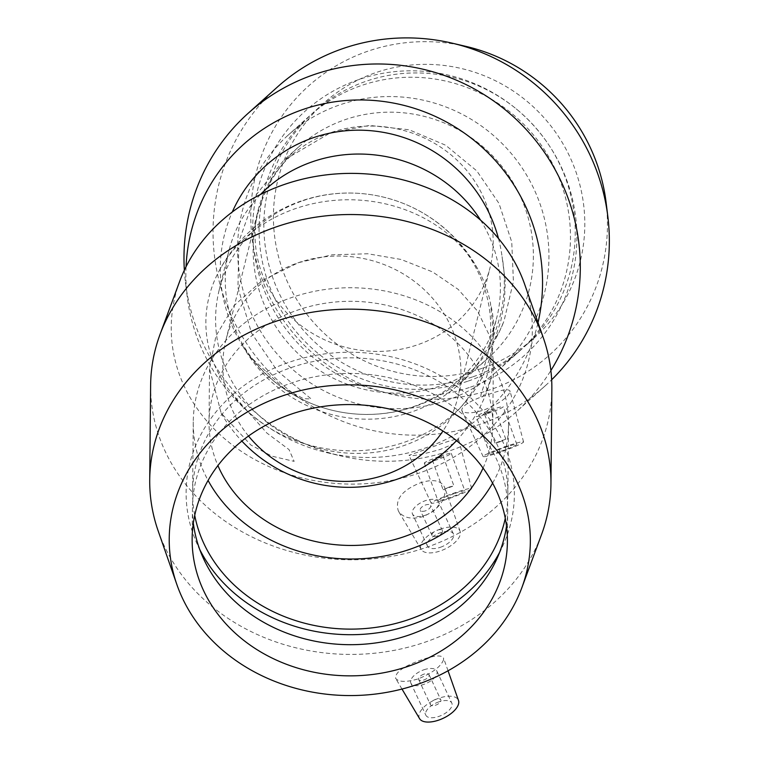 <?xml version="1.0" encoding="UTF-8"?>
<svg xmlns="http://www.w3.org/2000/svg" width="758" height="758" viewBox="0 0 758 758"><rect width="100%" height="100%" fill="white"/><g stroke="black" fill="none" stroke-linecap="round" stroke-linejoin="round"><path stroke-width="0.57" stroke-dasharray="3.79 2.84" d="M248.491 436.011A119.461 112.25 13.9 0 1 225.931 339.954A119.461 112.25 13.9 0 1 298.349 262.694A119.461 112.25 13.9 0 1 419.733 285.662A119.461 112.25 13.9 0 1 457.823 397.495A119.461 112.25 13.9 0 1 442.956 431.027M231.086 392.578L266.873 433.045L289.054 449.636L294.151 461.376L271.933 456.174L250.926 445.069L221.156 413.11L209.54 368.701L215.954 335.946L234.014 305.645L262.315 280.422L298.349 262.694L332.137 254.802L367.772 253.769L401.086 259.463L432.629 271.933L458.173 289.366L477.568 311.121L489.64 335.946L493.363 360.751L490.786 379.407L486.02 391.583L483.651 395.449L480.894 398.111L480.932 394.861L488.285 371.439L492.539 349.94L493.629 333.738L490.473 303.342A143.253 123.26 -179.5 0 0 480.894 274.993A143.253 123.26 -179.5 0 0 350.054 199.771A143.253 123.26 -179.5 0 0 218.096 272.88A143.253 123.26 -179.5 0 0 231.086 392.578A141.869 122.076 -179.5 0 0 404.791 442.113A141.869 122.076 -179.5 0 0 493.666 330.1A141.869 122.076 -179.5 0 0 490.473 303.342M302.868 200.718A138.032 129.694 13.9 0 1 443.127 227.248A138.032 129.694 13.9 0 1 487.138 356.468A138.032 129.694 13.9 0 1 321.932 449.106A138.032 129.694 13.9 0 1 219.195 289.992A138.032 129.694 13.9 0 1 302.868 200.718M498.489 238.524A143.253 140.059 48.1 0 1 502.061 256.64L505.245 281.37L504.44 301.978L500.668 321.515L494.652 339.65L499.626 331.094L503.985 321.155L513.412 281.569L511.754 242.02L498.963 203.362L476.791 170.891L445.609 145.214L409.187 129.789L369.544 125.44L330.602 132.707A119.461 112.25 13.9 0 1 451.986 155.674A119.461 112.25 13.9 0 1 490.075 267.508A119.461 112.25 13.9 0 1 347.098 347.685A119.461 112.25 13.9 0 1 258.184 209.975A119.461 112.25 13.9 0 1 330.602 132.707L283.729 160.308L254.991 196.341L238.922 241.442L237.955 287.699L251.609 333.217L277.362 370.965L311.187 398.935L303.475 398.699L283.549 387.916L250.017 356.497L242.674 345.875A143.253 140.059 48.1 0 1 232.27 212.003M480.563 220.152A138.032 129.694 13.9 0 1 496.812 317.479A138.032 129.694 13.9 0 1 331.606 410.116A138.032 129.694 13.9 0 1 228.869 250.993A138.032 129.694 13.9 0 1 260.449 194.503M242.674 345.875A141.869 138.705 -131.9 0 0 412.343 411.689A141.869 138.705 -131.9 0 0 459.007 384.268A141.869 138.705 -131.9 0 0 502.061 256.64M441.393 385.604A141.869 138.705 -131.9 0 0 488.048 358.183A141.869 138.705 -131.9 0 0 496.452 159.957A141.869 138.705 -131.9 0 0 298.462 147.08A141.869 138.705 -131.9 0 0 273.562 322.955A141.869 138.705 -131.9 0 0 441.393 385.604M449.39 486.987L443.098 489.744L453.881 485.84L449.39 486.987M438.692 457.434L432.411 460.191L443.184 456.288L438.692 457.434M440.038 456.231A14.326 1.156 160.1 0 1 451.275 453.36A14.326 1.156 160.1 0 1 438.19 459.32A14.326 1.156 160.1 0 1 424.319 463.119A14.326 1.156 160.1 0 1 440.038 456.231M453.654 493.837A14.326 1.156 -19.9 0 0 437.935 500.725A14.326 1.156 -19.9 0 0 451.806 496.935A14.326 1.156 -19.9 0 0 464.881 490.966A14.326 1.156 -19.9 0 0 453.654 493.837M499.522 441.961L505.804 439.204L495.031 443.108L499.522 441.961M488.825 412.409L484.334 413.555L495.107 409.661L488.825 412.409M487.479 413.622A14.326 1.156 -19.9 0 0 503.198 406.733A14.326 1.156 -19.9 0 0 489.327 410.523A14.326 1.156 -19.9 0 0 476.242 416.483A14.326 1.156 -19.9 0 0 487.479 413.622M501.095 451.228A14.326 1.156 -19.9 0 0 516.804 444.34A14.326 1.156 -19.9 0 0 502.942 448.13A14.326 1.156 -19.9 0 0 489.858 454.089A14.326 1.156 -19.9 0 0 501.095 451.228M506.695 446.197A21.499 1.724 -19.9 0 0 483.13 456.543A21.499 1.724 -19.9 0 0 502.412 451.38A21.499 1.724 -19.9 0 0 523.39 442.246A21.499 1.724 -19.9 0 0 523.551 441.914A21.499 1.724 -19.9 0 0 506.695 446.197M471.201 489.109A21.499 1.724 160.1 0 1 448.044 498.868A21.499 1.724 160.1 0 1 431.198 503.179A21.499 1.724 160.1 0 1 450.821 494.225A21.499 1.724 160.1 0 1 471.628 488.54A21.499 1.724 160.1 0 1 471.201 489.109M457.737 438.901L458.533 439.289C458.249 441.459 452.043 444.87 439.924 449.532C422.215 454.516 411.897 456.439 408.979 455.321L428.753 448.31C443.288 442.824 452.952 439.687 457.737 438.901M509.982 391.981L510.001 390.967C508.4 388.702 501.37 389.811 488.901 394.293C471.088 400.177 462.02 405.539 461.698 410.391C464.142 413.792 471.542 413.679 483.879 410.059C498.84 403.806 507.538 397.77 509.982 391.981M184.346 270.208A200.624 196.142 -131.9 0 0 185.483 282.563A200.624 196.142 -131.9 0 0 341.252 456.013A200.624 196.142 -131.9 0 0 450.205 450.65A200.624 196.142 -131.9 0 0 516.198 411.878A200.624 196.142 -131.9 0 0 550.876 370.539M277.134 87.265A200.624 196.142 -131.9 0 0 241.925 335.984A200.624 196.142 -131.9 0 0 479.255 424.565A200.624 196.142 -131.9 0 0 545.239 385.794A200.624 196.142 -131.9 0 0 551.653 379.767M186.051 266.712A180.565 176.529 -131.9 0 0 187.217 296.672A180.565 176.529 -131.9 0 0 327.409 452.772A180.565 176.529 -131.9 0 0 425.475 447.95A180.565 176.529 -131.9 0 0 538.028 322.624M446.737 400.376A157.636 154.111 -131.9 0 0 498.584 369.913A157.636 154.111 -131.9 0 0 507.917 149.658A157.636 154.111 -131.9 0 0 287.926 135.35A157.636 154.111 -131.9 0 0 260.269 330.772A157.636 154.111 -131.9 0 0 446.737 400.376M468.255 381.056A157.636 154.111 -131.9 0 0 520.102 350.594A157.636 154.111 -131.9 0 0 529.435 130.338A157.636 154.111 -131.9 0 0 309.444 116.031A157.636 154.111 -131.9 0 0 281.777 311.453A157.636 154.111 -131.9 0 0 468.255 381.056M470.462 387.149A164.135 160.469 -131.9 0 0 549.323 145.716A164.135 160.469 -131.9 0 0 516.264 108.915A164.135 160.469 -131.9 0 0 254.802 203.352A164.135 160.469 -131.9 0 0 470.462 387.149M473.03 376.764A157.636 154.111 -131.9 0 0 524.877 346.292A157.636 154.111 -131.9 0 0 548.773 144.892A157.636 154.111 -131.9 0 0 517.032 109.54A157.636 154.111 -131.9 0 0 314.219 111.739A157.636 154.111 -131.9 0 0 286.562 307.161A157.636 154.111 -131.9 0 0 473.03 376.764M482.6 368.17A157.636 154.111 -131.9 0 0 534.447 337.708A157.636 154.111 -131.9 0 0 543.77 117.452A157.636 154.111 -131.9 0 0 323.789 103.145A157.636 154.111 -131.9 0 0 296.122 298.567A157.636 154.111 -131.9 0 0 482.6 368.17M465.914 46.38A180.565 176.529 -131.9 0 0 251.23 229.172A180.565 176.529 -131.9 0 0 490.379 389.659A180.565 176.529 -131.9 0 0 606.106 202.481M483.045 468.103A141.869 122.076 -179.5 0 0 492.757 424.736A141.869 122.076 -179.5 0 0 352.063 301.305A141.869 122.076 -179.5 0 0 209.028 422.017A141.869 122.076 -179.5 0 0 217.906 465.564M437.224 536.029A5.732 2.7 154.9 0 1 432.051 535.536A5.732 2.7 154.9 0 1 436.106 530.666A5.732 2.7 154.9 0 1 442.445 530.685A5.732 2.7 154.9 0 1 437.224 536.029M425.446 510.835A5.732 2.7 154.9 0 1 420.273 510.342A5.732 2.7 154.9 0 1 424.328 505.472A5.732 2.7 154.9 0 1 430.667 505.491A5.732 2.7 154.9 0 1 425.446 510.835M425.399 515.222A14.326 6.746 -25.1 0 0 438.456 501.853A14.326 6.746 -25.1 0 0 422.613 501.805A14.326 6.746 -25.1 0 0 412.485 513.99A14.326 6.746 -25.1 0 0 425.399 515.222M440.389 547.285A14.326 6.746 -25.1 0 0 453.445 533.916A14.326 6.746 -25.1 0 0 437.603 533.869A14.326 6.746 -25.1 0 0 427.474 546.054A14.326 6.746 -25.1 0 0 440.389 547.285M435.661 699.359A5.732 2.7 -25.1 0 0 430.44 704.703A5.732 2.7 -25.1 0 0 436.769 704.722A5.732 2.7 -25.1 0 0 440.824 699.852A5.732 2.7 -25.1 0 0 435.661 699.359M423.883 674.165A5.732 2.7 -25.1 0 0 418.662 679.509A5.732 2.7 -25.1 0 0 424.992 679.528A5.732 2.7 -25.1 0 0 429.047 674.658A5.732 2.7 -25.1 0 0 423.883 674.165M423.921 669.778A14.326 6.746 154.9 0 1 436.835 671.019A14.326 6.746 154.9 0 1 426.707 683.195A14.326 6.746 154.9 0 1 410.874 683.157A14.326 6.746 154.9 0 1 423.921 669.778M438.91 701.842A14.326 6.746 -25.1 0 0 425.854 715.22A14.326 6.746 -25.1 0 0 441.696 715.258A14.326 6.746 -25.1 0 0 451.825 703.083A14.326 6.746 -25.1 0 0 438.91 701.842M440.569 529.027A21.499 10.129 -25.1 0 0 421.211 549.503A21.499 10.129 -25.1 0 0 443.421 549.749A21.499 10.129 -25.1 0 0 460.39 532.694A21.499 10.129 -25.1 0 0 460.115 531.32A21.499 10.129 -25.1 0 0 440.569 529.027M445.164 489.554L444.652 487.403C441.09 480.278 432.922 478.781 420.169 482.912C401.967 490.255 394.71 499.645 398.386 511.091C403.218 517.979 411.528 519.789 423.296 516.53C437.972 509.774 445.259 500.782 445.164 489.554M443.534 659.773C441.004 666.509 432.591 672.877 418.293 678.855C406.373 682.38 398.822 682.219 395.648 678.382C394.975 672.318 403.739 666.092 421.931 659.725C434.315 655.433 441.507 654.836 443.515 657.925L443.534 659.773M419.591 718.669A21.499 10.129 154.9 0 1 434.552 699.975A21.499 10.129 154.9 0 1 458.495 700.487M150.624 385.235A200.624 172.625 -179.5 0 0 426.185 547.475A200.624 172.625 -179.5 0 0 551.852 389.081M158.185 530.96A200.624 172.625 -179.5 0 0 425.276 642.102A200.624 172.625 -179.5 0 0 541.506 534.636M179.75 281.18A180.565 155.362 -179.5 0 0 228.973 442.321A180.565 155.362 -179.5 0 0 419.25 473.03A180.565 155.362 -179.5 0 0 524.726 284.487M492.596 483.149A157.636 135.635 -179.5 0 0 508.523 424.887A157.636 135.635 -179.5 0 0 352.186 287.746A157.636 135.635 -179.5 0 0 193.262 421.865A157.636 135.635 -179.5 0 0 208.071 480.43M505.264 518.32A157.636 135.635 -179.5 0 0 507.851 494.983A157.636 135.635 -179.5 0 0 351.522 357.842A157.636 135.635 -179.5 0 0 192.598 491.961A157.636 135.635 -179.5 0 0 194.73 515.355M499.588 552.383A164.135 141.225 -179.5 0 0 502.924 545.627A164.135 141.225 -179.5 0 0 351.57 352.252A164.135 141.225 -179.5 0 0 196.549 542.69A164.135 141.225 -179.5 0 0 199.752 549.512M506.505 526.128A157.636 135.635 -179.5 0 0 507.699 510.56A157.636 135.635 -179.5 0 0 351.371 373.419A157.636 135.635 -179.5 0 0 192.447 507.538A157.636 135.635 -179.5 0 0 193.337 523.124M480.837 274.879A147.156 147.156 0 0 0 218.096 272.88M221.156 413.11A147.156 147.156 0 0 0 241.849 441.08M456.487 440.635A147.156 147.156 0 0 0 490.796 379.407M250.007 356.497A147.156 147.156 0 0 0 503.994 321.155M487.138 356.468L496.812 317.479M219.195 289.992L228.869 250.993M457.823 397.495L490.075 267.508M225.931 339.954L258.184 209.975M298.462 147.08L283.729 160.308M488.048 358.183L459.007 384.268M432.411 460.191L443.098 489.744M443.184 456.288L453.881 485.84M424.319 463.119L437.935 500.725M451.275 453.36L464.881 490.966M505.804 439.204L495.107 409.661M495.031 443.108L484.334 413.555M516.804 444.34L503.198 406.733M489.858 454.089L476.242 416.483M471.628 488.54L458.533 439.289M431.198 503.179L408.969 455.321M523.551 441.914L510.011 390.967M483.13 456.543L461.688 410.391M545.239 385.794L516.198 411.878M327.409 452.772L341.252 456.013M187.217 296.672L185.483 282.563M309.444 116.031L287.926 135.35M520.102 350.594L498.584 369.913M517.032 109.54L516.264 108.915M548.773 144.892L549.323 145.716M323.789 103.145L314.219 111.739M534.447 337.708L524.877 346.292M209.54 368.701L209.028 422.017M493.666 330.1L493.629 333.738M493.373 360.751L492.757 424.736M442.445 530.685L430.667 505.491M432.051 535.536L420.273 510.342M453.445 533.916L438.456 501.853M427.474 546.054L412.485 513.99M418.662 679.509L430.44 704.703M429.047 674.658L440.824 699.852M410.874 683.157L425.854 715.22M436.835 671.019L451.825 703.083M460.115 531.32L444.662 487.403M421.211 549.503L398.376 511.1M448.044 670.783L443.515 657.925M401.986 689.06L395.648 678.391M193.262 421.865L192.598 491.961M508.523 424.887L507.851 494.983M496.727 559.139L502.924 545.627M202.481 556.325L196.549 542.69M192.447 507.538L192.144 538.692M507.699 510.56L507.405 541.714"/><path stroke-width="1.14" d="M442.956 431.027A119.461 112.25 13.9 0 1 248.491 436.011M232.27 212.003A143.253 140.059 48.1 0 1 372.633 130.878A143.253 140.059 48.1 0 1 498.489 238.524M260.449 194.503A138.032 129.694 13.9 0 1 312.542 161.719A138.032 129.694 13.9 0 1 480.563 220.152M550.876 370.539A200.624 196.142 -131.9 0 0 508.248 112.279A200.624 196.142 -131.9 0 0 248.084 113.349A200.624 196.142 -131.9 0 0 184.346 270.208M551.653 379.767A200.624 196.142 -131.9 0 0 607.84 216.58A200.624 196.142 -131.9 0 0 452.071 43.14A200.624 196.142 -131.9 0 0 277.134 87.265L248.084 113.349M538.028 322.624A180.565 176.529 -131.9 0 0 388.248 102.169A180.565 176.529 -131.9 0 0 186.051 266.712M607.84 216.58L606.106 202.481A180.565 176.529 -131.9 0 0 465.914 46.38L452.071 43.14M217.906 465.564A141.869 122.076 -179.5 0 0 403.891 536.74A141.869 122.076 -179.5 0 0 483.045 468.103M448.044 670.783L458.495 700.487A21.499 10.129 154.9 0 1 458.761 702.723A21.499 10.129 154.9 0 1 438.74 720.1A21.499 10.129 154.9 0 1 419.591 718.669L401.986 689.06M521.826 587.763L541.506 534.636A200.624 172.625 -179.5 0 0 550.952 483.708L551.852 389.081A200.624 172.625 -179.5 0 0 543.382 337.983A200.624 172.625 -179.5 0 0 352.887 214.542A200.624 172.625 -179.5 0 0 160.071 334.316A200.624 172.625 -179.5 0 0 150.624 385.235L149.714 479.871A200.624 172.625 -179.5 0 0 158.185 530.96L176.841 584.465A180.565 155.362 -179.5 0 0 417.222 684.483A180.565 155.362 -179.5 0 0 521.826 587.763A180.565 155.362 -179.5 0 0 351.257 384.846A180.565 155.362 -179.5 0 0 176.841 584.465M550.952 483.708A200.624 172.625 -179.5 0 0 351.987 309.169A200.624 172.625 -179.5 0 0 149.714 479.871M543.382 337.983L524.726 284.487A180.565 155.362 -179.5 0 0 353.285 173.383A180.565 155.362 -179.5 0 0 179.75 281.18L160.071 334.316M208.071 480.43A157.636 135.635 -179.5 0 0 409.775 549.342A157.636 135.635 -179.5 0 0 492.596 483.149M194.73 515.355A157.636 135.635 -179.5 0 0 409.112 619.438A157.636 135.635 -179.5 0 0 505.264 518.32M199.752 549.512A164.135 141.225 -179.5 0 0 411.537 624.63A164.135 141.225 -179.5 0 0 499.588 552.383M193.337 523.124A157.636 135.635 -179.5 0 0 202.481 556.325A157.636 135.635 -179.5 0 0 408.96 635.014A157.636 135.635 -179.5 0 0 496.727 559.139A157.636 135.635 -179.5 0 0 506.505 526.128M408.657 666.168A157.636 135.635 -179.5 0 0 507.405 541.714A157.636 135.635 -179.5 0 0 351.068 404.573A157.636 135.635 -179.5 0 0 192.144 538.692A157.636 135.635 -179.5 0 0 408.657 666.168M241.849 441.08A147.156 147.156 0 0 0 456.487 440.635"/></g></svg>
